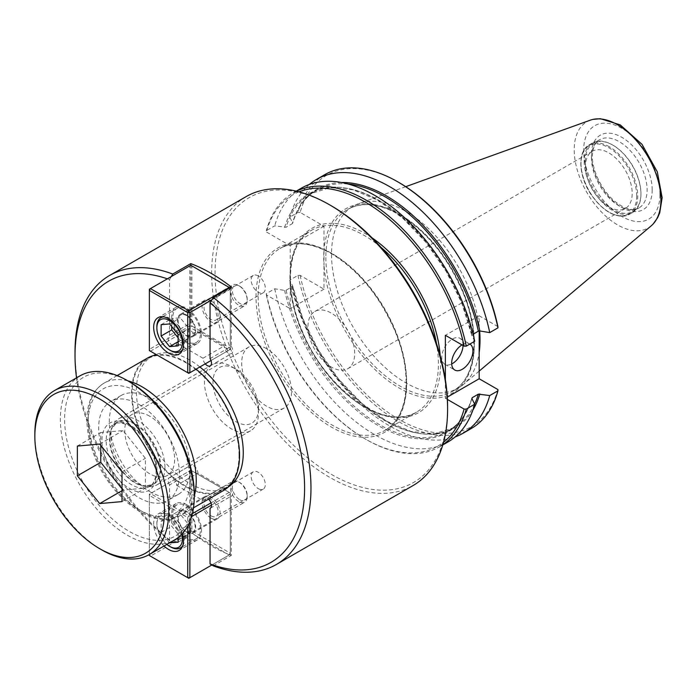 <?xml version="1.0" encoding="UTF-8"?>
<svg xmlns="http://www.w3.org/2000/svg" width="697" height="697" viewBox="0 0 697 697"><rect width="100%" height="100%" fill="white"/><g stroke="black" fill="none" stroke-linecap="round" stroke-linejoin="round"><path stroke-width="0.52" stroke-dasharray="3.48 2.61" d="M190.821 532.038L172.751 542.466L169.563 540.567L169.563 484.964L190.821 472.697A6.012 3.468 60 0 1 190.63 465.43A6.012 3.468 60 0 1 195.265 467.042A6.012 3.468 60 0 1 197.887 473.089L224.251 488.309A6.012 3.468 60 0 1 225.497 485.556A6.012 3.468 60 0 1 231.509 489.033A6.012 3.468 60 0 1 231.509 495.976A6.012 3.468 60 0 1 231.317 496.072L231.317 555.413A166.844 96.325 60 0 1 190.821 532.038L190.821 472.697M258.256 488.614A9.993 5.768 -120 0 0 263.257 489.111A9.993 5.768 -120 0 0 264.782 481.104A9.993 5.768 -120 0 0 258.256 472.296A9.993 5.768 -120 0 0 253.264 471.799A9.993 5.768 -120 0 0 251.73 479.806A9.993 5.768 -120 0 0 258.256 488.614M211.069 515.858A9.993 5.768 -120 0 0 216.061 516.355A9.993 5.768 -120 0 0 217.595 508.348A9.993 5.768 -120 0 0 211.069 499.54A9.993 5.768 -120 0 0 206.077 499.043A9.993 5.768 -120 0 0 204.543 507.05A9.993 5.768 -120 0 0 211.069 515.858M169.563 484.964A6.012 3.468 60 0 1 169.371 477.698A6.012 3.468 60 0 1 174.006 479.309A6.012 3.468 60 0 1 176.629 485.365L197.887 473.089M213.247 565.842L231.317 555.413M210.433 508.13L231.317 496.072M176.629 485.365L202.993 500.585L224.251 488.309M202.993 500.585A6.012 3.468 60 0 1 204.238 497.832A6.012 3.468 60 0 1 208.569 499.13M205.249 363.851A6.012 3.468 60 0 1 202.993 358.223L176.629 343.002A6.012 3.468 60 0 1 175.383 345.747A6.012 3.468 60 0 1 169.371 342.279A6.012 3.468 60 0 1 169.371 335.335A6.012 3.468 60 0 1 169.563 335.24L169.563 279.636A162.331 93.72 -120 0 0 167.341 278.835M76.539 377.844A162.331 93.72 -120 0 0 169.563 540.567M169.563 279.636L171.34 276.535M75.023 351.837A166.844 96.325 -120 0 0 172.751 542.466M199.856 366.962A75.607 43.65 -120 0 0 156.05 354.433M153.262 355.636A75.607 43.65 -120 0 0 152.007 356.315A75.607 43.65 -120 0 0 136.351 390.93A75.607 43.65 -120 0 0 169.354 467.016A75.607 43.65 -120 0 0 227.614 487.264A75.607 43.65 -120 0 0 228.825 486.523M258.256 275.934A9.993 5.768 -120 0 0 253.264 275.437A9.993 5.768 -120 0 0 251.73 283.444A9.993 5.768 -120 0 0 258.256 292.252A9.993 5.768 -120 0 0 263.257 292.749A9.993 5.768 -120 0 0 264.782 284.742A9.993 5.768 -120 0 0 258.256 275.934M211.069 303.178A9.993 5.768 60 0 1 217.595 311.986A9.993 5.768 60 0 1 216.061 319.993A9.993 5.768 60 0 1 211.069 319.496A9.993 5.768 60 0 1 204.543 310.688A9.993 5.768 60 0 1 206.077 302.681A9.993 5.768 60 0 1 211.069 303.178M169.563 335.24L190.821 322.964L190.821 265.287L189.758 265.897L191.884 265.897L190.821 265.287M202.993 358.223L224.251 345.947L197.887 330.726A6.012 3.468 60 0 1 196.641 333.48A6.012 3.468 60 0 1 190.63 330.003A6.012 3.468 60 0 1 190.63 323.068A6.012 3.468 60 0 1 190.821 322.964M210.058 358.615L231.317 346.348A6.012 3.468 60 0 1 231.509 353.614A6.012 3.468 60 0 1 226.873 352.002A6.012 3.468 60 0 1 224.251 345.947M231.317 287.007L231.317 346.348M176.629 343.002L197.887 330.726M266.602 348.683A35.242 20.344 -120 0 0 248.977 346.94A35.242 20.344 -120 0 0 243.575 375.178A35.242 20.344 -120 0 0 266.602 406.229A35.242 20.344 -120 0 0 284.219 407.972A35.242 20.344 -120 0 0 289.621 379.734A35.242 20.344 -120 0 0 266.602 348.683M149.689 491.594A57.119 32.977 -120 0 0 178.249 494.426A57.119 32.977 -120 0 0 187.005 448.65A57.119 32.977 -120 0 0 149.689 398.318A57.119 32.977 -120 0 0 121.13 395.495A57.119 32.977 -120 0 0 112.374 441.262A57.119 32.977 -120 0 0 149.689 491.594M149.689 416.187A35.242 20.344 -120 0 0 132.064 414.436A35.242 20.344 -120 0 0 132.064 455.132A35.242 20.344 -120 0 0 167.306 475.476A35.242 20.344 -120 0 0 172.708 447.239A35.242 20.344 -120 0 0 149.689 416.187M139.06 404.46A57.119 32.977 60 0 1 176.376 454.792A57.119 32.977 60 0 1 167.62 500.559A57.119 32.977 60 0 1 139.06 497.728A57.119 32.977 60 0 1 101.745 447.396A57.119 32.977 60 0 1 110.501 401.629A57.119 32.977 60 0 1 139.06 404.46M331.328 205.824A164.44 94.94 -120 0 0 215.051 272.963A164.44 94.94 -120 0 0 331.328 474.352A164.44 94.94 -120 0 0 447.596 407.222M331.328 367.058A33.02 19.063 60 0 1 309.747 337.949A33.02 19.063 60 0 1 314.809 311.489A33.02 19.063 60 0 1 347.838 330.552A33.02 19.063 60 0 1 347.838 368.687A33.02 19.063 60 0 1 331.328 367.058M246.207 196.58A166.844 96.325 -120 0 0 211.653 272.963A166.844 96.325 -120 0 0 284.481 440.861A166.844 96.325 -120 0 0 413.042 485.565M239.019 455.115A75.607 43.65 -120 0 0 206.016 379.029A75.607 43.65 -120 0 0 147.755 358.772A75.607 43.65 -120 0 0 132.099 393.378A75.607 43.65 -120 0 0 165.102 469.464A75.607 43.65 -120 0 0 223.362 489.721A75.607 43.65 -120 0 0 239.019 455.115M196.057 369.157A76.356 44.085 -120 0 0 156.816 354.878M147.381 358.119A76.356 44.085 -120 0 0 131.567 393.073A76.356 44.085 -120 0 0 164.901 469.917A76.356 44.085 -120 0 0 223.737 490.374M463.035 345.494A15.029 8.678 120 0 0 463.035 345.172A15.029 8.678 120 0 0 459.924 338.289A15.029 8.678 120 0 0 448.337 342.314A15.029 8.678 120 0 0 441.776 357.439A15.029 8.678 120 0 0 444.895 364.322A15.029 8.678 120 0 0 451.691 363.965M462.006 344.902A15.029 8.678 -60 0 1 469.804 343.996A15.029 8.678 -60 0 1 469.9 344.048M300.154 212.437L297.994 212.411L289.778 217.159L292.601 222.857L292.235 223.711L286.101 227.248L274.749 225.837L266.324 230.698L266.359 231.953L290.196 245.71L290.196 308.666L266.359 294.909L266.324 293.655L274.749 288.793L284.62 290.422L286.101 290.213L292.235 286.667L292.601 285.814L289.778 280.116L297.994 275.376L300.154 275.393L323.992 289.159L323.992 265.078A106.502 61.493 -120 0 0 403.31 390.285A106.502 61.493 -120 0 0 474.308 341.992A106.502 61.493 -120 0 0 399.032 214.04A106.502 61.493 -120 0 0 323.992 250.275L323.992 226.203L300.154 212.437A145.046 83.745 -120 0 1 399.032 182.57M323.992 226.203L290.196 245.71M341.495 182.509A137.91 79.624 -120 0 0 292.601 222.857L292.235 223.711A137.152 79.188 -120 0 1 316.726 190.142C305.338 196.789 297.314 207.828 292.635 223.258M323.992 250.275L323.992 265.078A106.502 61.493 -120 0 1 323.992 250.275M323.992 289.159L290.196 308.666M474.631 404.103A137.152 79.188 -120 0 1 453.886 427.705A137.152 79.188 -120 0 1 292.235 286.667L292.601 285.814A137.91 79.624 -120 0 0 376.816 415.037A137.91 79.624 -120 0 0 472.88 410.071M447.282 397.159L445.374 398.257L445.374 379.778M447.404 399.433L445.374 398.257M497.902 326.605L479.17 315.785L479.17 330.944M479.17 315.785L445.374 335.301M474.701 341.277L471.878 335.571L473.097 334.229M284.62 227.466A137.91 79.624 -120 0 1 378.253 200.396A137.91 79.624 -120 0 1 471.878 335.571L472.244 334.726A137.152 79.188 -120 0 0 310.592 193.688A137.152 79.188 -120 0 0 286.101 227.248M300.154 275.393A145.046 83.745 -120 0 0 399.032 419.428A145.046 83.745 -120 0 0 497.902 389.562M297.994 275.376A146.553 84.607 -120 0 0 471.242 428.533M324.697 174.694A146.553 84.607 -120 0 0 297.994 212.411M289.778 280.116A146.553 84.607 -120 0 0 455.124 436.941M309.355 184.452A146.553 84.607 -120 0 0 289.778 217.159M274.749 288.793A146.553 84.607 -120 0 0 447.997 441.95M301.444 188.12A146.553 84.607 -120 0 0 274.749 225.837M266.324 293.655A146.553 84.607 -120 0 0 366.291 439.554A146.553 84.607 -120 0 0 439.572 446.812A146.553 84.607 -120 0 0 442.83 444.756M296.434 191.187A146.553 84.607 -120 0 0 293.019 192.982A146.553 84.607 -120 0 0 266.324 230.698M266.359 294.909A145.046 83.745 -120 0 0 365.228 438.944A145.046 83.745 -120 0 0 443.562 442.194M299.022 191.841A145.046 83.745 -120 0 0 266.359 231.953M608.838 206.835A33.02 19.063 -120 0 0 625.348 208.473A33.02 19.063 -120 0 0 625.348 170.338A33.02 19.063 -120 0 0 592.319 151.266A33.02 19.063 -120 0 0 587.257 177.735A33.02 19.063 -120 0 0 608.838 206.835M584.173 161.338A40.13 23.167 -120 0 0 601.694 201.729A40.13 23.167 -120 0 0 632.623 212.48A40.13 23.167 -120 0 0 640.935 194.106A40.13 23.167 -120 0 0 612.558 144.959A40.13 23.167 -120 0 0 592.485 142.963A40.13 23.167 -120 0 0 584.173 161.338M585.236 161.338A39.38 22.74 -120 0 0 602.426 200.971A39.38 22.74 -120 0 0 632.78 211.522A39.38 22.74 -120 0 0 640.935 193.496A39.38 22.74 -120 0 0 613.09 145.264A39.38 22.74 -120 0 0 593.4 143.312A39.38 22.74 -120 0 0 585.236 161.338M590.237 120.189A61.319 35.399 -120 0 0 574.215 149.794A61.319 35.399 -120 0 0 603.071 213.639A61.319 35.399 -120 0 0 651.225 225.819M479.632 330.944A105.003 60.622 -120 0 0 434.214 234.314A105.003 60.622 -120 0 0 358.972 203.533A105.003 60.622 -120 0 0 353.283 206.173A105.003 60.622 -120 0 0 331.537 254.239A105.003 60.622 -120 0 0 377.365 359.905A105.003 60.622 -120 0 0 458.277 388.037A105.003 60.622 -120 0 0 463.418 384.43A105.003 60.622 -120 0 0 479.17 352.473M239.768 286.179A10.525 6.073 -120 0 0 232.328 290.475A10.525 6.073 -120 0 0 239.768 303.361A10.525 6.073 -120 0 0 247.208 299.065A10.525 6.073 -120 0 0 239.768 286.179L238.705 285.57A12.023 6.944 60 0 1 247.208 300.294A12.023 6.944 60 0 1 244.717 305.8A12.023 6.944 60 0 1 238.705 305.199A12.023 6.944 60 0 1 230.846 294.604A12.023 6.944 60 0 1 232.693 284.968A12.023 6.944 60 0 1 238.705 285.57L239.768 286.179M186.622 315.636A12.023 6.944 -120 0 0 180.61 315.035A12.023 6.944 -120 0 0 178.772 324.671A12.023 6.944 -120 0 0 186.622 335.266A12.023 6.944 -120 0 0 192.633 335.867A12.023 6.944 -120 0 0 194.48 326.231A12.023 6.944 -120 0 0 186.622 315.636M171.741 326.579L171.741 318.555L180.244 317.797L188.748 328.374L188.748 339.709L180.244 340.467L178.118 337.827M161.112 324.689L171.741 318.555M178.118 341.696L180.244 340.467M178.118 345.843L188.748 339.709M178.118 334.508L188.748 328.374M169.615 323.931L180.244 317.797M182.64 349.546A19.542 11.283 -120 0 0 182.649 333.593A19.542 11.283 -120 0 0 170.678 318.703A19.542 11.283 -120 0 0 163.769 316.847M156.86 326.675A19.542 11.283 -120 0 0 170.678 350.608M186.622 341.408A19.542 11.283 60 0 1 173.858 324.183A19.542 11.283 60 0 1 176.855 308.527A19.542 11.283 60 0 1 186.622 309.494A19.542 11.283 60 0 1 199.386 326.719A19.542 11.283 60 0 1 196.397 342.375A19.542 11.283 60 0 1 186.622 341.408M149.367 349.354L149.367 350.582L150.43 351.192L149.367 349.354L189.758 326.03L190.821 327.878L191.884 326.03L189.758 326.03L189.758 265.897L149.367 289.22L149.367 349.354M229.879 287.835L191.884 265.897L191.884 326.03L230.254 348.186L229.191 350.025L230.254 349.415L230.254 288.053L230.254 289.281L229.531 288.035M211.827 299.91L230.254 289.281L230.254 349.415L210.999 360.532M188.8 373.348L229.191 350.025L190.821 327.878L150.43 351.192L188.8 373.348M211.069 300.904A12.773 7.379 -120 0 0 204.683 300.276A12.773 7.379 -120 0 0 204.683 315.027A12.773 7.379 -120 0 0 217.455 322.406A12.773 7.379 -120 0 0 219.416 312.16A12.773 7.379 -120 0 0 211.069 300.904M186.622 315.018A12.773 7.379 -120 0 0 180.235 314.391A12.773 7.379 -120 0 0 180.235 329.141A12.773 7.379 -120 0 0 193.008 336.512A12.773 7.379 -120 0 0 194.968 326.274A12.773 7.379 -120 0 0 186.622 315.018M186.622 342.636A21.041 12.145 -120 0 0 197.146 343.673A21.041 12.145 -120 0 0 200.37 326.815A21.041 12.145 -120 0 0 186.622 308.266A21.041 12.145 -120 0 0 176.106 307.229A21.041 12.145 -120 0 0 172.873 324.088A21.041 12.145 -120 0 0 186.622 342.636M239.768 499.723A10.525 6.073 -120 0 0 247.208 495.428A10.525 6.073 -120 0 0 239.768 482.542A10.525 6.073 -120 0 0 232.328 486.837A10.525 6.073 -120 0 0 239.768 499.723M238.705 501.561A12.023 6.944 60 0 1 230.846 490.967A12.023 6.944 60 0 1 232.693 481.331A12.023 6.944 60 0 1 238.705 481.932L238.705 481.932A12.023 6.944 60 0 1 247.208 496.656A12.023 6.944 60 0 1 244.717 502.162A12.023 6.944 60 0 1 238.705 501.561M186.622 531.628A12.023 6.944 -120 0 0 192.633 532.229A12.023 6.944 -120 0 0 194.48 522.593A12.023 6.944 -120 0 0 186.622 511.999A12.023 6.944 -120 0 0 180.61 511.398A12.023 6.944 -120 0 0 178.772 521.034A12.023 6.944 -120 0 0 186.622 531.628M169.519 542.85L161.112 532.395L161.112 521.051L169.615 520.293L178.118 530.87L178.118 537.57M178.118 530.87L188.748 524.736L188.748 536.071L180.244 536.829L171.741 526.252L171.741 514.917L180.244 514.159L188.748 524.736M178.118 542.205L188.748 536.071M169.615 520.293L180.244 514.159M161.112 521.051L171.741 514.917M161.112 532.395L171.741 526.252M178.118 538.058L180.244 536.829M166.836 544.401A18.035 10.411 60 0 1 156.86 524.266A18.035 10.411 60 0 1 169.615 516.904A18.035 10.411 60 0 1 181.795 534.277M182.64 545.908A19.542 11.283 -120 0 0 182.649 529.955A19.542 11.283 -120 0 0 170.678 515.066A19.542 11.283 -120 0 0 160.911 514.098A19.542 11.283 -120 0 0 156.86 523.038A19.542 11.283 -120 0 0 170.678 546.971M186.622 505.856A19.542 11.283 60 0 1 199.386 523.081A19.542 11.283 60 0 1 196.397 538.737A19.542 11.283 60 0 1 186.622 537.77A19.542 11.283 60 0 1 173.858 520.546A19.542 11.283 60 0 1 176.855 504.889A19.542 11.283 60 0 1 186.622 505.856M189.863 521.583L189.863 517.549L187.737 517.549L188.8 515.71L189.863 517.549L191.631 516.529M211.479 505.064L230.254 494.234L229.191 492.387L230.254 493.006L230.254 554.368L230.254 553.139L229.191 554.978L230.254 554.368L211.827 565.006M192.398 513.628L188.8 515.71L150.43 493.554L149.367 495.393L149.367 494.173L189.758 470.85L191.884 470.85L190.821 470.24L229.191 492.387L210.999 502.894M149.367 554.307L149.367 555.535L150.43 556.145L149.367 554.307L189.758 530.983L190.821 532.83L191.884 530.983L189.758 530.983L189.758 470.85L149.367 494.173L149.367 554.307M191.884 470.85L191.884 530.983L230.254 553.139L230.254 493.006L191.884 470.85M229.191 554.978L190.821 532.83L150.43 556.145L188.8 578.301L229.191 554.978M149.367 554.481L149.367 495.393L187.737 517.549L187.737 526.078M211.069 518.132A12.773 7.379 -120 0 0 217.455 518.768A12.773 7.379 -120 0 0 217.455 504.009A12.773 7.379 -120 0 0 204.683 496.639A12.773 7.379 -120 0 0 202.722 506.876A12.773 7.379 -120 0 0 211.069 518.132M164.039 546.012A21.041 12.145 60 0 1 158.036 514.02A21.041 12.145 60 0 1 168.552 515.066A21.041 12.145 60 0 1 182.335 533.71M186.622 532.247A12.773 7.379 -120 0 0 193.008 532.874A12.773 7.379 -120 0 0 193.008 518.124A12.773 7.379 -120 0 0 180.235 510.753A12.773 7.379 -120 0 0 178.275 520.99A12.773 7.379 -120 0 0 186.622 532.247M186.622 504.628A21.041 12.145 -120 0 0 176.106 503.591A21.041 12.145 -120 0 0 172.873 520.45A21.041 12.145 -120 0 0 186.622 538.999A21.041 12.145 -120 0 0 197.146 540.036A21.041 12.145 -120 0 0 200.37 523.177A21.041 12.145 -120 0 0 186.622 504.628M100.743 445.392L100.743 432.558L123.064 430.563L145.385 458.33L145.385 488.092L123.064 490.087L122.001 488.763M77.367 446.063L100.743 432.558M122.001 490.697L123.064 490.087M122.001 501.596L145.385 488.092M122.001 471.834L145.385 458.33M99.68 444.067L123.064 430.563M34.85 433.943A94.696 54.671 -120 0 0 101.806 549.916M258.474 408.416A32.167 18.575 -120 0 0 235.725 369.018A32.167 18.575 -120 0 0 212.986 382.148A32.167 18.575 -120 0 0 235.725 421.546A32.167 18.575 -120 0 0 258.474 408.416L258.474 413.321A38.178 22.043 -120 0 0 231.474 366.561A38.178 22.043 -120 0 0 212.385 364.67A38.178 22.043 -120 0 0 204.482 382.148A38.178 22.043 -120 0 0 221.141 420.57A38.178 22.043 -120 0 0 250.563 430.798A38.178 22.043 -120 0 0 258.474 413.321M164.945 467.321A38.178 22.043 -120 0 0 148.278 428.899A38.178 22.043 -120 0 0 118.856 418.67A38.178 22.043 -120 0 0 112.722 426.05A38.178 22.043 -120 0 0 110.945 436.148A38.178 22.043 -120 0 0 147.581 486.419A38.178 22.043 -120 0 0 157.034 484.798A38.178 22.043 -120 0 0 164.945 467.321M129.442 381.782A91.69 52.937 -120 0 0 64.612 419.211A91.69 52.937 -120 0 0 129.442 531.506A91.69 52.937 -120 0 0 194.271 494.077M79.972 375.866A94.696 54.671 -120 0 0 60.36 419.211A94.696 54.671 -120 0 0 101.692 514.508A94.696 54.671 -120 0 0 174.659 539.879M258.151 296.617A104.986 60.613 -120 0 0 303.979 402.274A104.986 60.613 -120 0 0 384.883 430.397A104.986 60.613 -120 0 0 406.63 382.339A104.986 60.613 -120 0 0 332.391 253.752A104.986 60.613 -120 0 0 279.889 248.55A104.986 60.613 -120 0 0 258.151 296.617M406.63 383.568A106.493 61.484 60 0 1 331.328 427.043A106.493 61.484 60 0 1 256.026 296.617A106.493 61.484 60 0 1 331.328 253.142A106.493 61.484 60 0 1 406.63 383.568M380.902 247.269A104.986 60.613 -120 0 0 364.174 235.403A104.986 60.613 -120 0 0 311.672 230.202A104.986 60.613 -120 0 0 289.935 278.269A104.986 60.613 -120 0 0 335.762 383.925A104.986 60.613 -120 0 0 416.667 412.049A104.986 60.613 -120 0 0 438.413 363.991A104.986 60.613 -120 0 0 436.496 343.56M127.821 380.841A76.356 44.085 -120 0 0 104.071 383.123A76.356 44.085 -120 0 0 88.258 418.078A76.356 44.085 -120 0 0 121.583 494.922A76.356 44.085 -120 0 0 180.427 515.379A76.356 44.085 -120 0 0 194.271 495.95M189.863 480.425A71.843 41.48 -120 0 0 139.06 392.428A71.843 41.48 -120 0 0 88.258 421.763A71.843 41.48 -120 0 0 139.06 509.76A71.843 41.48 -120 0 0 189.863 480.425M372.076 237.877A106.493 61.484 -120 0 0 365.237 233.565A106.493 61.484 -120 0 0 290.196 269.896M290.196 284.489A106.493 61.484 -120 0 0 371.815 410.934A106.493 61.484 -120 0 0 440.225 355.906M348.108 184.025A137.152 79.188 -120 0 0 316.726 190.142L310.592 193.688L330.108 187.632L352.996 189.802L377.739 200.161L402.622 218.074L425.937 242.329L446.097 271.299L461.745 303.047L471.825 335.44M286.101 290.213A137.152 79.188 -120 0 0 447.744 431.243A137.152 79.188 -120 0 0 471.947 398.667M284.62 290.422A137.91 79.624 -120 0 0 378.253 425.597A137.91 79.624 -120 0 0 471.878 398.536M325.847 257.524A105.003 60.622 -120 0 0 371.684 363.189A105.003 60.622 -120 0 0 452.597 391.322A105.003 60.622 -120 0 0 474.343 343.255A105.003 60.622 -120 0 0 400.095 214.65A105.003 60.622 -120 0 0 347.594 209.448A105.003 60.622 -120 0 0 325.847 257.524M636.683 195.944A39.38 22.74 -120 0 0 608.838 147.72A39.38 22.74 -120 0 0 580.984 163.795A39.38 22.74 -120 0 0 608.838 212.027A39.38 22.74 -120 0 0 636.683 195.944M609.37 146.797A40.13 23.167 -120 0 0 589.296 144.81A40.13 23.167 -120 0 0 580.984 163.176A40.13 23.167 -120 0 0 598.505 203.568A40.13 23.167 -120 0 0 629.435 214.319A40.13 23.167 -120 0 0 637.746 195.944A40.13 23.167 -120 0 0 609.37 146.797M591.413 157.775A39.38 22.74 -120 0 0 608.603 197.408A39.38 22.74 -120 0 0 638.957 207.95A39.38 22.74 -120 0 0 647.112 189.924A39.38 22.74 -120 0 0 619.267 141.691A39.38 22.74 -120 0 0 599.577 139.749A39.38 22.74 -120 0 0 591.413 157.775M652.183 189.924A42.97 24.804 -120 0 0 621.802 137.3A42.97 24.804 -120 0 0 591.413 154.839A42.97 24.804 -120 0 0 621.802 207.471A42.97 24.804 -120 0 0 652.183 189.924M659.946 194.411A53.948 31.147 -120 0 0 621.802 128.335A53.948 31.147 -120 0 0 583.65 150.36A53.948 31.147 -120 0 0 621.802 216.436A53.948 31.147 -120 0 0 659.946 194.411M160.902 467.948A36.087 20.84 -120 0 0 135.384 423.75A36.087 20.84 -120 0 0 111.546 428.934A36.087 20.84 -120 0 0 109.865 438.483A36.087 20.84 -120 0 0 144.488 486.001A36.087 20.84 -120 0 0 160.902 467.948M134.852 424.22A35.887 20.718 -120 0 0 116.913 422.443A35.887 20.718 -120 0 0 109.481 438.866A35.887 20.718 -120 0 0 125.146 474.988A35.887 20.718 -120 0 0 152.8 484.598A35.887 20.718 -120 0 0 160.232 468.175A35.887 20.718 -120 0 0 134.852 424.22M156.947 470.066A35.887 20.718 -120 0 0 131.567 426.12A35.887 20.718 -120 0 0 113.628 424.342A35.887 20.718 -120 0 0 106.188 440.765A35.887 20.718 -120 0 0 121.853 476.879A35.887 20.718 -120 0 0 149.515 486.497A35.887 20.718 -120 0 0 156.947 470.066M129.442 424.891A38.893 22.452 -120 0 0 101.936 440.765A38.893 22.452 -120 0 0 129.442 488.405A38.893 22.452 -120 0 0 156.947 472.522A38.893 22.452 -120 0 0 129.442 424.891M253.264 471.799L206.077 499.043M263.257 489.111L216.061 516.355M169.371 477.698L190.63 465.43M210.25 508.244L231.509 495.976M204.238 497.832L225.497 485.556M253.264 275.437L206.077 302.681M263.257 292.749L216.061 319.993M210.25 365.881L231.509 353.614M175.383 345.747L196.641 333.48M169.371 335.335L190.63 323.068M121.13 395.495L110.501 401.629M178.249 494.426L167.62 500.559M248.977 346.94L132.064 414.436M284.219 407.972L167.306 475.476M384.883 430.397C408.468 417.921 413.312 374.115 394.807 330.709C379.699 295.972 358.641 270.349 331.633 253.83C311.306 242.504 294.064 240.753 279.889 248.55L311.672 230.202C288.088 242.687 283.243 286.484 301.757 329.89C324.863 389.527 386.33 432.523 416.667 412.049L384.883 430.397M152.007 356.315L147.755 358.772M227.614 487.264L223.362 489.721M117.14 375.578L104.071 383.123C93.215 389.945 87.517 401.498 86.968 417.782C86.698 428.211 88.571 439.232 92.588 450.854C107.242 495.637 153.427 532.212 180.427 515.379L193.496 507.834M444.895 364.322L454.775 370.029M459.924 338.289L469.804 343.996M471.834 398.135C467.164 413.556 459.14 424.595 447.744 431.243L453.886 427.705L434.37 433.761L411.483 431.591L386.739 421.223L361.848 403.319L338.542 379.063L318.381 350.094L302.733 318.337L292.644 285.953M442.769 444.965L439.572 446.812M296.225 191.135L293.019 192.982M365.228 438.944L366.291 439.554M347.838 368.687L625.348 208.473M314.809 311.489L592.319 151.266M458.277 388.037L452.597 391.322C476.182 378.837 481.026 335.03 462.52 291.625C447.413 256.879 426.355 231.247 399.346 214.728C379.011 203.411 361.769 201.651 347.594 209.448L353.283 206.173M592.485 142.963L589.296 144.81C577.238 151.092 578.318 175.731 590.978 194.489C604.064 212.681 616.88 219.294 629.435 214.319L632.623 212.48M613.09 145.264L612.558 144.959M640.935 193.496L640.935 194.106M632.78 211.522L638.957 207.95C632.737 211.487 624.416 209.065 613.979 200.692C598.192 186.613 590.795 164.222 592.616 153.148C593.435 146.318 595.752 141.848 599.577 139.749L593.4 143.312M652.392 224.748L653.289 223.824M591.753 119.71L592.999 119.396M405.715 186.683L358.972 203.533M479.17 371.118L463.418 384.43M247.208 299.065L247.208 300.294M192.633 335.867L244.717 305.8M180.61 315.035L232.693 284.968M176.855 308.527L162.689 316.708M196.397 342.375L182.231 350.547M176.106 307.229L158.036 317.658M197.146 343.673L179.077 354.102M204.683 300.276L180.235 314.391M217.455 322.406L193.008 336.512M239.768 482.542L238.705 481.932M247.208 495.428L247.208 496.656M192.633 532.229L244.717 502.162M180.61 511.398L232.693 481.331M156.86 524.266L156.86 523.038M176.855 504.889L160.911 514.098M196.397 538.737L182.231 546.91M176.106 503.591L158.036 514.02M197.146 540.036L179.077 550.464M204.683 496.639L180.235 510.753M217.455 518.768L193.008 532.874M235.725 369.018L231.474 366.561M212.385 364.67L118.856 418.67M250.563 430.798L157.034 484.798M112.722 426.05L111.546 428.934L116.913 422.443L113.628 424.342C115.127 423.401 119.657 420.849 130.069 426.268C139.74 432.21 147.224 441.523 152.521 454.217C155.326 461.536 156.468 468.192 155.936 474.178C155.187 480.425 153.052 484.528 149.515 486.497L152.8 484.598L144.488 486.001L147.581 486.419"/><path stroke-width="1.05" d="M208.569 499.13A6.012 3.468 60 0 1 210.25 508.244A6.012 3.468 60 0 1 210.058 508.348L210.058 563.951L213.247 565.842A166.844 96.325 -120 0 0 276.421 564.439A166.844 96.325 -120 0 0 305.478 443.789A166.844 96.325 -120 0 0 213.247 297.436L210.058 303.012L210.058 358.615A6.012 3.468 60 0 1 210.25 365.881A6.012 3.468 60 0 1 205.249 363.851M210.058 563.951A162.331 93.72 -120 0 0 304.598 488.066A162.331 93.72 -120 0 0 210.058 303.012M167.341 278.835A162.331 93.72 -120 0 0 75.023 355.522A162.331 93.72 -120 0 0 76.539 377.844M171.34 276.535L172.751 274.052A166.844 96.325 -120 0 0 109.577 275.463A166.844 96.325 -120 0 0 75.023 351.837L75.023 355.522M228.825 486.523A75.607 43.65 -120 0 0 243.27 452.658A75.607 43.65 -120 0 0 199.856 366.962M156.05 354.433A75.607 43.65 -120 0 0 153.262 355.636M229.531 288.035L229.191 287.434L188.8 310.757L189.863 312.596L187.737 312.596L188.8 310.757L150.43 288.602L149.367 290.44L149.367 289.22L190.821 265.287L190.821 263.623A166.844 96.325 60 0 1 231.317 287.007L213.247 297.436M172.751 274.052L190.821 263.623M276.421 564.439L413.042 485.565A166.844 96.325 -120 0 0 447.596 409.183L447.596 407.222A164.44 94.94 -120 0 0 331.328 205.824L329.629 204.848A166.844 96.325 -120 0 0 246.207 196.58L109.577 275.463M447.596 409.183A166.844 96.325 -120 0 0 329.629 204.848M193.496 507.834L223.737 490.374A76.356 44.085 -120 0 0 239.55 455.42A76.356 44.085 -120 0 0 196.057 369.157M156.816 354.878A76.356 44.085 -120 0 0 147.381 358.119L117.14 375.578M451.691 363.965A15.029 8.678 120 0 0 463.035 345.494M469.9 344.048A15.029 8.678 -60 0 1 472.923 350.879A15.029 8.678 -60 0 1 466.363 366.003A15.029 8.678 -60 0 1 454.775 370.029A15.029 8.678 -60 0 1 451.665 363.146A15.029 8.678 -60 0 1 462.006 344.902M479.17 330.944L479.17 378.75L497.902 389.562L497.946 390.817L489.73 395.556L478.377 394.136L472.244 397.682L471.878 398.536L474.701 404.234L466.276 409.095L464.106 409.078L447.404 399.433M479.17 378.75L447.282 397.159M471.947 398.667A137.152 79.188 -120 0 0 472.244 397.682L471.878 398.536M445.374 379.778L445.374 335.301L464.106 346.121L466.276 346.139L474.701 341.277A146.553 84.607 -120 0 0 301.444 188.12L296.225 191.135M473.097 334.229L478.377 331.18L479.85 330.97L489.73 332.6L497.946 327.851L497.902 326.605A145.046 83.745 -120 0 0 399.032 182.57L397.97 181.952A146.553 84.607 -120 0 0 324.697 174.694L316.482 179.443A146.553 84.607 -120 0 0 309.355 184.452M455.124 436.941A146.553 84.607 -120 0 0 463.026 433.273L471.242 428.533A146.553 84.607 -120 0 0 497.946 390.817M497.946 327.851A146.553 84.607 -120 0 0 397.97 181.952M463.026 433.273A146.553 84.607 -120 0 0 489.73 395.556M489.73 332.6A146.553 84.607 -120 0 0 316.482 179.443M442.769 444.965L447.997 441.95A146.553 84.607 -120 0 0 474.701 404.234M442.83 444.756A146.553 84.607 -120 0 0 466.276 409.095M466.276 346.139A146.553 84.607 -120 0 0 296.434 191.187M443.562 442.194A145.046 83.745 -120 0 0 464.106 409.078M464.106 346.121A145.046 83.745 -120 0 0 299.022 191.841M479.17 371.118L651.225 225.828A61.319 35.399 -120 0 0 652.401 224.748A61.319 35.399 -120 0 0 660.922 199.856A61.319 35.399 -120 0 0 617.568 124.763A61.319 35.399 -120 0 0 591.744 119.701A61.319 35.399 -120 0 0 590.237 120.189L405.715 186.683M479.17 352.473A105.003 60.622 -120 0 0 480.024 339.97A105.003 60.622 -120 0 0 479.632 330.944M161.112 336.032L161.112 324.689L169.615 323.931L178.118 334.508L178.118 345.843L169.615 346.609L161.112 336.032L171.741 329.89L171.741 326.579M169.615 346.609L178.118 341.696M178.118 337.827L171.741 329.89M170.678 350.608L169.615 349.999A18.035 10.411 60 0 1 156.86 327.904A18.035 10.411 60 0 1 169.615 320.542A18.035 10.411 60 0 1 182.37 342.636A18.035 10.411 60 0 1 169.615 349.999L170.678 350.608A19.542 11.283 -120 0 0 180.453 351.576A19.542 11.283 -120 0 0 182.64 349.546M163.769 316.847A19.542 11.283 -120 0 0 160.911 317.736A19.542 11.283 -120 0 0 156.86 326.675L156.86 327.904M188.8 373.348L187.737 372.729L189.863 372.729L188.8 373.348M190.821 265.287L229.879 287.835M210.999 360.532L189.863 372.729L189.863 312.596L211.827 299.91M149.367 290.44L187.737 312.596L187.737 372.729L149.367 350.582L149.367 290.44M168.552 353.065A21.041 12.145 60 0 1 154.804 334.525A21.041 12.145 60 0 1 158.036 317.658A21.041 12.145 60 0 1 168.552 318.703A21.041 12.145 60 0 1 182.3 337.243A21.041 12.145 60 0 1 179.077 354.102A21.041 12.145 60 0 1 168.552 353.065M178.118 537.57L178.118 542.205L169.519 542.85M169.615 542.972L178.118 538.058M181.795 534.277A18.035 10.411 60 0 1 169.615 546.361A18.035 10.411 60 0 1 166.836 544.401M169.615 546.361L170.678 546.971A19.542 11.283 -120 0 0 180.453 547.938A19.542 11.283 -120 0 0 182.64 545.908M188.8 578.301L187.737 577.682L189.863 577.682L188.8 578.301M187.737 526.078L187.737 577.682L149.367 555.535L149.367 554.481M211.827 565.006L189.863 577.682L189.863 521.583M191.631 516.529L211.479 505.064M210.999 502.894L192.398 513.628M182.335 533.71A21.041 12.145 60 0 1 179.077 550.464A21.041 12.145 60 0 1 168.552 549.428A21.041 12.145 60 0 1 164.039 546.012M77.367 475.824L77.367 446.063L99.68 444.067L122.001 471.834L122.001 501.596L99.68 503.582L77.367 475.824L100.743 462.32L100.743 445.392M99.68 503.582L122.001 490.697M122.001 488.763L100.743 462.32M164.518 511.258A91.69 52.937 -120 0 0 99.68 398.963A91.69 52.937 -120 0 0 34.85 436.392A91.69 52.937 -120 0 0 99.68 548.687A91.69 52.937 -120 0 0 164.518 511.258M34.85 436.392L34.85 433.943A94.696 54.671 -120 0 1 54.462 390.59A94.696 54.671 -120 0 1 127.429 415.961A94.696 54.671 -120 0 1 168.77 511.258A94.696 54.671 -120 0 1 149.158 554.603A94.696 54.671 -120 0 1 101.806 549.916L99.68 548.687M149.158 554.603L174.659 539.879A94.696 54.671 -120 0 0 194.271 496.534L194.271 494.077A91.69 52.937 -120 0 0 129.442 381.782L127.316 380.553A94.696 54.671 -120 0 0 79.972 375.866L54.462 390.59M194.271 496.534A94.696 54.671 -120 0 0 127.316 380.553M436.496 343.56A104.986 60.613 -120 0 0 380.902 247.269M194.271 495.95A76.356 44.085 -120 0 0 196.24 480.425A76.356 44.085 -120 0 0 142.249 386.905A76.356 44.085 -120 0 0 127.821 380.841M440.225 355.906A106.493 61.484 -120 0 0 372.076 237.877M472.88 410.071A137.91 79.624 -120 0 0 479.85 393.927M479.85 330.97A137.91 79.624 -120 0 0 341.495 182.509M474.631 404.103A137.152 79.188 -120 0 0 478.377 394.136M478.377 331.18A137.152 79.188 -120 0 0 348.108 184.025M653.289 223.824L657.576 217.786L659.702 212.951L662.15 197.678L657.297 171.819L642.024 144.366L620.243 124.894L600.37 118.699L592.999 119.396M162.689 316.708L160.911 317.736M182.231 350.547L180.453 351.576M182.231 546.91L180.453 547.938"/></g></svg>
